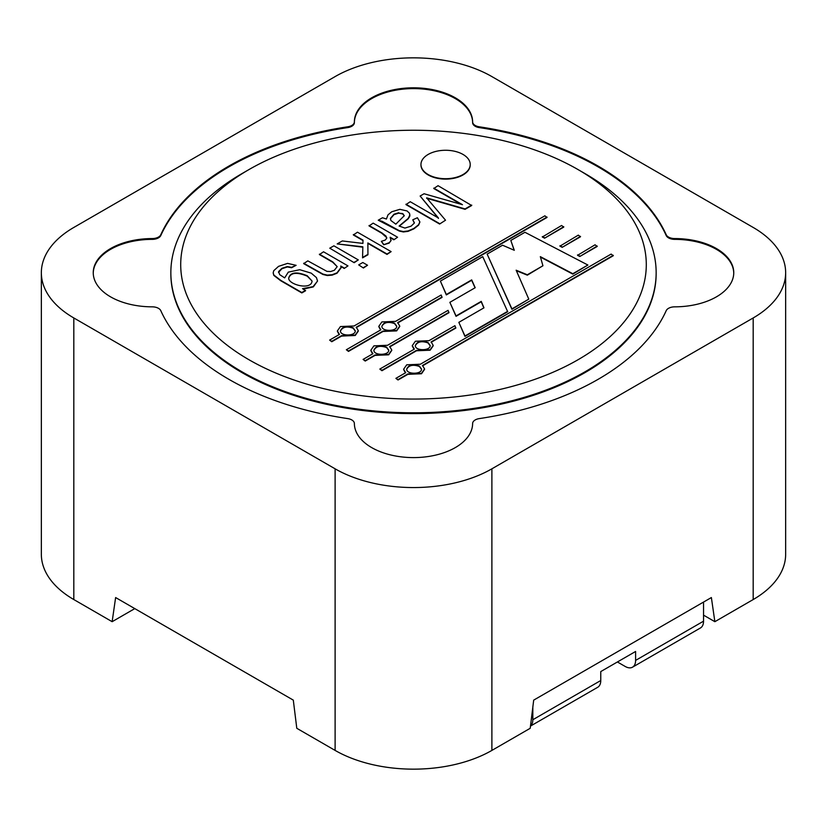 <?xml version="1.0" encoding="UTF-8"?>
<svg xmlns="http://www.w3.org/2000/svg" width="827" height="827" viewBox="0 0 827 827"><rect width="100%" height="100%" fill="white"/><g stroke="black" fill="none" stroke-linecap="round" stroke-linejoin="round"><path stroke-width="1.24" d="M470.222 164.687A24.634 14.224 180 0 1 470.222 164.883A24.634 14.224 180 0 1 455.015 178.032A24.634 14.224 180 0 1 428.169 174.942A24.634 14.224 180 0 1 420.953 164.883A24.634 14.224 180 0 1 420.953 164.687M585.082 173.639L578.114 169.618A232.8 134.408 180 0 1 578.114 359.693A232.8 134.408 180 0 1 248.886 359.693A232.8 134.408 180 0 1 248.886 169.618A232.8 134.408 180 0 1 578.114 169.618L585.082 173.639A242.652 140.094 180 0 1 656.152 272.703A242.652 140.094 180 0 1 413.5 412.797A242.652 140.094 180 0 1 170.848 272.703A242.652 140.094 180 0 1 241.918 173.639L248.886 169.618M448.958 312.317L389.693 346.534L391.76 350.017L388.7 354.411L375.055 354.979L365.234 360.655L363.074 359.414L372.894 353.739L370.837 350.255L373.897 345.862L387.543 345.283L448.069 310.342L448.958 312.72L389.693 346.937M391.76 350.421L388.7 354.814L375.055 355.383L365.234 361.058L363.074 359.414M372.615 353.904L370.837 350.658M461.094 204.3L433.793 188.535L438.041 185.682L471.7 205.51L465.063 209.334L426.639 198.253M471.7 205.106L465.063 208.931L426.639 197.849L445.526 220.209L439.613 224.034L405.964 204.6L410.244 201.726L438.444 218.018L420.126 196.03L438.444 218.421M409.944 214.958L408.156 218.452L399.11 226.04L404.93 228.076L411.071 226.164L414.337 223.083L412.776 219.796L417.408 217.739L419.847 221.832L418.596 224.737L413.893 228.438L408.073 230.95L403.359 231.55L399.286 230.671L382.146 221.316L378.228 220.209L382.487 217.759L386.426 219.021L387.977 214.875L391.74 211.764L399.917 209.324L407.101 210.968L409.551 213.335L409.768 216.343L408.156 218.855L399.327 226.174M414.399 222.814L412.776 219.796M419.847 222.236L418.596 225.14L413.893 228.841L408.073 231.353L403.359 231.953L399.286 231.064L378.228 220.209M386.736 237.68L381.836 233.276L369.059 225.905L373.163 223.135L397.58 237.235L393.869 239.789L390.168 237.649M391.078 240.306L389.207 243.097L383.697 244.751L381.34 241.339L385.175 240.109L386.716 238.259L385.982 236.077L381.836 232.873L369.059 225.502M363.012 240.554L353.356 234.971L357.481 232.191L391.13 251.625L387.005 254.406L367.87 243.355M391.13 251.625L387.005 254.003L367.87 242.952L367.943 254.757L362.567 257.859L362.836 246.797L337.199 243.903L362.836 247.201M363.415 268.02L358.691 264.888L362.815 262.51L367.539 265.24L363.415 268.02L358.691 264.888M354.183 262.697L329.766 248.193L333.891 245.815L358.308 259.916L354.183 262.697L329.766 248.193M337.199 266.666L332.764 262.283L319.418 254.571L323.533 251.79L347.96 265.891L344.239 268.434L340.765 266.428M341.034 267.855L337.002 273.241L332.165 275.122L327.296 275.525L322.954 274.492L303.685 263.648L307.809 260.867L326.944 271.37L330.666 271.525L334.335 270.284L337.199 266.666L332.764 261.88L319.418 254.168M305.545 290.37L301.824 292.52L280.725 280.332L273.82 275.009L273.189 272.838L273.727 270.708L278.575 266.346L287.579 263.389L296.118 265.322L291.538 267.338L287.351 266.552L281.935 268.31L278.596 271.556L279.691 274.647L284.664 277.882L288.292 272.135L299.767 269.705L311.231 273.148L316.431 277.593L317.547 281.046L313.061 286.659L302.548 288.644L305.545 290.773L301.824 292.923L280.725 280.735L273.82 275.412L273.189 273.013M296.118 265.322L291.538 267.741L287.351 266.945L281.935 268.713L278.503 272.455M317.547 281.004L313.33 286.907L303.302 289.078M442.042 296.996L397.684 322.602L399.751 326.086L396.681 330.48L383.035 331.058L348.498 350.999L346.348 349.749L380.885 329.818L378.818 326.324L381.888 321.93L395.533 321.362L441.163 295.012L442.042 297.4L397.684 323.006M399.751 326.489L396.681 330.883L383.035 331.462L348.498 351.403L346.348 349.749M380.596 329.983L378.818 326.727M547.019 217.067L356.241 327.213L358.298 330.697L355.238 335.09L341.592 335.669L331.772 341.334L329.622 340.093L339.442 334.428L337.375 330.934L340.435 326.551L354.08 325.972L544.869 215.826L547.019 217.47L356.241 327.616M358.298 331.1L355.238 335.493L341.592 336.072L331.772 341.737L329.622 340.093M339.153 334.594L337.375 331.338M455.811 327.678L431.136 341.923L433.203 345.407L430.143 349.8L416.498 350.369L381.96 370.31L379.81 369.069L414.348 349.128L412.28 345.645L415.34 341.251L428.986 340.672L454.922 325.704L455.811 328.081L431.136 342.316M433.203 345.81L430.143 350.203L416.498 350.772L381.96 370.713L379.81 369.069M414.058 349.294L412.28 346.048M613.293 255.326L422.504 365.472L424.571 368.956L421.512 373.349L407.866 373.928L398.035 379.593L395.885 378.352L405.706 372.688L403.648 369.204L406.708 364.81L420.354 364.231L611.132 254.085L613.293 255.729L422.504 365.875M424.571 369.359L421.512 373.752L407.866 374.331L398.035 379.996L395.885 378.352M405.416 372.853L403.648 369.597M580.482 236.78L562.195 247.335L559.931 246.157L578.321 235.137L580.482 236.78M563.745 227.125L544.6 238.186L542.326 237.008L561.595 225.482L563.745 227.125M597.208 246.446L579.799 256.494L577.535 255.316L595.058 244.802L597.208 246.446M587.883 265.022L572.832 273.706L540.331 256.639L542.926 265.767L527.326 274.771L516.141 270.212L528.794 299.136L511.913 308.885L487.144 254.106L502.558 245.216L514.301 250.292L510.817 240.44L524.949 232.284L587.883 265.022L572.832 274.109L540.465 257.114M542.926 265.767L527.326 275.174L516.348 270.698M528.794 299.136L511.913 309.288L487.144 254.106M514.136 250.219L510.817 240.44M440.388 281.108L446.342 294.515L471.679 279.888L475.194 287.713L449.867 302.331L456.039 315.935L481.242 301.369L483.971 307.83L458.84 322.344L464.96 336.393L507.695 311.717L482.741 256.659L440.388 281.108L446.342 294.919L471.679 280.291L475.049 287.796M449.867 302.331L456.039 316.327L481.242 301.772L483.836 307.913M386.54 347.102C379.934 344.911 375.706 345.955 373.876 350.224C373.649 355.734 389.269 355.579 388.721 350.09L386.54 347.102M388.711 350.338L386.54 347.505C380.244 345.324 376.027 346.265 373.887 350.338M445.526 220.209L439.613 224.034M439.613 223.631L405.964 204.197M420.126 196.03L424.065 193.745L462.469 204.693L433.793 188.132M404.269 215.868L402.78 213.997L398.769 213.128L394.003 214.617L390.396 218.845M398.769 212.725L394.003 214.214L390.396 218.452L390.882 220.509L395.833 224.169L404.279 215.692L402.78 213.593L398.769 213.128M397.58 237.235L393.869 239.789M393.869 239.385L390.168 237.246L390.995 240.698L389.207 242.693L383.697 244.751M383.697 244.347L381.34 241.339M367.943 254.354L362.567 257.455M337.199 243.903L342.316 240.946L362.919 243.407L363.012 240.15L353.356 234.568M367.539 265.24L363.415 267.617M358.308 259.916L354.183 262.293M347.96 265.891L344.239 268.434M344.239 268.031L340.765 266.036L341.034 267.452L337.002 272.838L332.165 274.719L327.296 275.122L322.954 274.088L303.685 263.244M307.272 275.773C296.573 271.421 290.38 272.186 288.695 278.048C288.178 284.643 311.428 290.659 312.048 281.035L307.272 275.773M312.048 281.025L307.272 276.177C296.914 271.866 290.722 272.517 288.706 278.13M394.531 323.181C387.935 320.979 383.718 322.013 381.867 326.283C381.588 331.803 397.249 331.658 396.702 326.158L394.531 323.181M396.691 326.407L394.531 323.584C388.225 321.393 384.007 322.344 381.867 326.407M353.088 327.792C346.472 325.59 342.254 326.634 340.424 330.914C340.186 336.413 355.806 336.258 355.259 330.769L353.088 327.792M355.248 331.017L353.088 328.195C346.782 326.014 342.564 326.954 340.424 331.017M427.993 342.492C421.398 340.3 417.17 341.334 415.319 345.603C415.051 351.113 430.712 350.979 430.164 345.479L427.993 342.492M430.154 345.727L427.993 342.895C421.687 340.714 417.47 341.654 415.33 345.727M419.351 366.051C412.838 363.859 408.621 364.862 406.688 369.08C406.243 374.6 421.966 374.6 421.532 369.08L419.351 366.051M421.522 369.276L419.351 366.454C413.055 364.273 408.838 365.214 406.698 369.276M580.482 236.377L562.195 247.335M562.195 246.942L559.931 245.764M563.745 226.722L544.6 238.186M544.6 237.783L542.326 236.605M597.208 246.043L579.799 256.494M579.799 256.091L577.535 254.912M458.84 322.344L464.96 335.989L507.695 311.324M428.169 174.538A24.634 14.224 180 0 1 420.953 164.49A24.634 14.224 180 0 1 445.588 150.266A24.634 14.224 180 0 1 470.222 164.49A24.634 14.224 180 0 1 455.015 177.629A24.634 14.224 180 0 1 428.169 174.538M41.35 272.703L41.35 554.297A110.859 63.999 0 0 0 73.82 599.554L112.141 621.687L115.625 597.549L293.306 700.128L296.79 728.287L335.111 750.409A110.859 63.999 0 0 0 491.889 750.409L530.21 728.287L533.694 700.128L711.375 597.549L714.859 621.687L753.18 599.554A110.859 63.999 0 0 0 785.65 554.297L785.65 272.703A110.859 63.999 0 0 0 753.18 227.446L491.889 76.591A110.859 63.999 0 0 0 335.111 76.591L73.82 227.446A110.859 63.999 0 0 0 41.35 272.703A110.859 63.999 0 0 0 73.82 317.961L335.111 468.816A110.859 63.999 0 0 0 491.889 468.816L753.18 317.961A110.859 63.999 0 0 0 785.65 272.703M714.859 621.687L703.539 615.143M112.141 621.687L134.791 608.61M160.789 234.734A8.87 5.117 0 0 1 152.22 238.569A59.12 34.134 0 0 0 93.244 272.703A59.12 34.134 0 0 0 152.22 306.838A8.87 5.117 0 0 1 160.789 310.663A261.125 150.762 0 0 0 347.743 418.607A8.87 5.117 0 0 1 354.38 423.548A59.12 34.134 0 0 0 413.5 457.6A59.12 34.134 0 0 0 472.62 423.548A8.87 5.117 0 0 1 479.257 418.607A261.125 150.762 0 0 0 666.211 310.663A8.87 5.117 0 0 1 674.78 306.838A59.12 34.134 0 0 0 733.756 272.703A59.12 34.134 0 0 0 674.78 238.569A8.87 5.117 0 0 1 666.211 234.734A261.125 150.762 0 0 0 479.257 126.8A8.87 5.117 0 0 1 472.62 121.848A59.12 34.134 0 0 0 413.5 87.807A59.12 34.134 0 0 0 354.38 121.848A8.87 5.117 0 0 1 347.743 126.8A261.125 150.762 0 0 0 160.789 234.734L160.789 235.54A8.87 5.117 0 0 1 152.22 239.365A59.12 34.134 0 0 0 93.255 273.106M170.848 272.703L170.848 273.499A242.652 140.094 0 0 0 241.918 372.563A242.652 140.094 0 0 0 506.362 402.935A242.652 140.094 0 0 0 656.152 273.499L656.152 272.703M666.211 234.734L666.211 235.54A8.87 5.117 0 0 0 674.78 239.365A59.12 34.134 0 0 1 733.745 273.106M472.62 121.848L472.62 122.654A8.87 5.117 0 0 0 479.257 127.596A261.125 150.762 0 0 1 666.211 235.54M347.743 126.8L347.743 127.596A8.87 5.117 0 0 0 354.38 122.654A59.12 34.134 0 0 1 413.5 88.603A59.12 34.134 0 0 1 472.62 122.654M347.743 127.596A261.125 150.762 0 0 0 160.789 235.54M617.407 661.972L625.15 666.438A14.783 8.539 60 0 0 632.541 667.172A14.783 8.539 60 0 0 635.601 660.401L635.601 651.469L600.764 671.576L600.764 680.518A14.783 8.539 60 0 1 597.694 687.289L530.479 726.085M532.826 707.168L532.826 719.738A14.783 8.539 60 0 1 530.5 725.992M703.539 602.077L703.539 621.18A14.783 8.539 60 0 1 700.469 627.951L632.541 667.172M335.111 468.816L335.111 750.409M73.82 317.961L73.82 599.554M479.257 126.8L479.257 127.596M753.18 317.961L753.18 599.554M491.889 468.816L491.889 750.409M152.22 238.569L152.22 239.365M354.38 121.848L354.38 122.654M674.78 238.569L674.78 239.365M532.826 719.738L600.764 680.518M635.601 660.401L703.539 621.18"/></g></svg>
